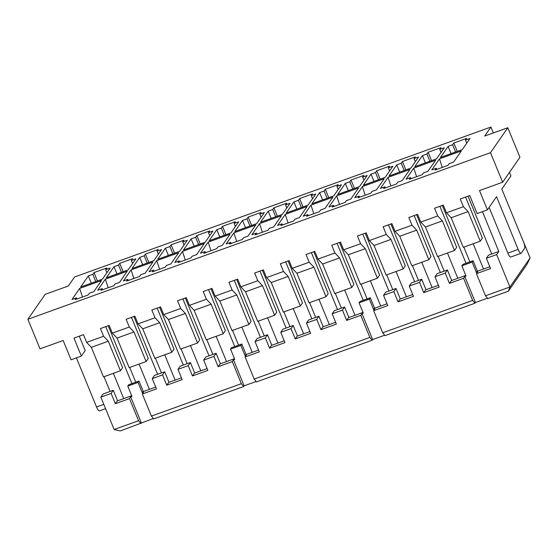 <?xml version="1.0" encoding="UTF-8"?>
<svg xmlns="http://www.w3.org/2000/svg" width="558" height="558" viewBox="0 0 558 558"><rect width="100%" height="100%" fill="white"/><g stroke="black" fill="none" stroke-linecap="round" stroke-linejoin="round"><path stroke-width="0.84" d="M508.373 291.192L487.811 298.593L485.509 295.775L509.921 286.986L508.373 291.192L527.108 264.171L530.1 257.887L516.771 225.502M153.373 418.514L120.298 430.95L114.139 429.52L138.551 420.725L129.484 398.614L130.684 396.877L131.974 396.417L127.754 386.129L138.035 382.425L138.991 381.044L143.301 391.556M256.178 381.491L244.139 385.829L243.658 386.52L153.708 418.918L151.406 416.101L241.356 383.702L232.288 361.591L233.488 359.854L234.772 359.394L230.552 349.106L240.833 345.409L241.795 344.021L246.106 354.532M372.639 339.55L372.158 340.24L256.506 381.895L254.204 379.077L369.856 337.423L360.789 315.312L361.989 313.582L372.639 339.55L384.678 335.212M487.483 298.188L475.444 302.527L474.963 303.224L385.006 335.616L382.704 332.798L373.637 310.687L387.775 305.596L383.555 295.308L393.836 291.611L398.056 301.892L413.471 296.34L409.258 286.052L419.532 282.355L423.752 292.636L439.174 287.084L434.954 276.796L445.235 273.099L449.455 283.38L463.586 278.289L472.661 300.406L382.704 332.798M71.982 299.493L79.668 288.409L101.514 280.541L93.828 291.632L89.329 293.25L88.129 294.98L75.274 299.611L76.481 297.874L71.982 299.493M82.486 297.009L79.668 288.409M113.351 373.33L123.716 398.607M104.025 376.685L110.079 391.458L113.295 390.3L117.605 400.811M74.57 276.991L68.327 285.996L45.191 294.331L27.9 319.267L490.51 152.669L507.801 127.726L484.672 136.061L490.914 127.05L74.57 276.991M282.376 214.37L260.53 222.237L268.217 211.154L272.716 209.529L273.915 207.799L286.763 203.175L285.563 204.905L290.062 203.286L282.376 214.37M256.673 223.625L234.827 231.493L242.514 220.41L247.013 218.785L248.212 217.055L261.067 212.431L259.868 214.16L264.359 212.542L256.673 223.625M230.977 232.881L209.131 240.749L216.818 229.666L221.317 228.041L222.516 226.311L235.364 221.686L234.165 223.416L238.664 221.798L230.977 232.881M205.274 242.137L183.429 250.005L191.115 238.922L195.614 237.296L196.814 235.567L209.662 230.935L208.462 232.672L212.961 231.054L205.274 242.137M179.571 251.393L157.726 259.261L165.412 248.171L169.911 246.552L171.111 244.822L183.966 240.191L182.766 241.928L187.258 240.31L179.571 251.393M153.875 260.649L132.03 268.517L139.716 257.426L144.215 255.808L145.415 254.078L158.263 249.447L157.063 251.184L161.562 249.559L153.875 260.649M128.173 269.905L106.327 277.772L114.013 266.682L118.512 265.064L119.712 263.334L132.56 258.703L131.36 260.44L135.859 258.814L128.173 269.905M102.47 279.16L80.631 287.028L88.31 275.938L92.809 274.32L94.009 272.59L106.864 267.959L105.664 269.695L110.156 268.07L102.47 279.16M105.364 279.153L127.21 271.286L119.524 282.376L115.032 283.994L113.825 285.724L100.977 290.355L102.177 288.619L97.685 290.237L105.364 279.153L108.182 287.754M131.067 269.898L152.913 262.03L145.226 273.12L140.728 274.738L139.528 276.468L126.68 281.099L127.88 279.363L123.381 280.988L131.067 269.898L133.885 278.505M156.77 260.642L178.616 252.774L170.929 263.864L166.43 265.482L165.231 267.212L152.376 271.844L153.583 270.107L149.084 271.732L156.77 260.642L159.588 269.249M182.466 251.386L204.312 243.518L196.625 254.608L192.133 256.227L190.927 257.956L178.079 262.588L179.278 260.851L174.78 262.476L182.466 251.386L185.284 259.993M208.169 242.13L230.015 234.269L222.328 245.353L217.829 246.971L216.63 248.701L203.782 253.332L204.981 251.595L200.482 253.22L208.169 242.13L210.987 250.737M233.872 232.881L255.717 225.014L248.031 236.097L243.532 237.715L242.332 239.445L229.477 244.076L230.684 242.346L226.185 243.965L233.872 232.881L236.69 241.481M259.568 223.625L281.413 215.758L273.727 226.841L269.235 228.459L268.028 230.189L255.18 234.82L256.38 233.091L251.881 234.709L259.568 223.625L262.386 232.226M462.282 149.579L440.436 157.447L448.123 146.363L452.615 144.745L453.821 143.008L466.669 138.384L465.47 140.114L469.969 138.496L462.282 149.579M439.474 158.835L461.32 150.967L453.633 162.05L449.134 163.668L447.935 165.405L435.087 170.03L436.286 168.3L431.787 169.918L439.474 158.835L442.292 167.435M413.771 168.091L435.617 160.223L427.93 171.306L423.431 172.924L422.232 174.661L409.384 179.285L410.583 177.556L406.085 179.174L413.771 168.091L416.589 176.691M436.579 158.835L414.734 166.703L422.42 155.619L426.919 154.001L428.119 152.264L440.966 147.64L439.767 149.37L444.266 147.751L436.579 158.835M410.876 168.091L389.031 175.958L396.717 164.875L401.216 163.257L402.416 161.52L415.271 156.896L414.064 158.625L418.563 157.007L410.876 168.091M388.075 177.346L409.921 169.479L402.234 180.562L397.735 182.18L396.536 183.917L383.681 188.541L384.88 186.811L380.389 188.43L388.075 177.346L390.893 185.947M362.372 186.602L384.218 178.734L376.531 189.818L372.033 191.436L370.833 193.173L357.985 197.797L359.185 196.067L354.686 197.685L362.372 186.602L365.19 195.202M385.18 177.346L363.335 185.214L371.021 174.131L375.513 172.513L376.72 170.776L389.568 166.151L388.368 167.881L392.867 166.263L385.18 177.346M359.478 186.602L337.632 194.47L345.318 183.387L349.817 181.769L351.017 180.032L363.865 175.407L362.665 177.137L367.164 175.519L359.478 186.602M336.669 195.858L358.515 187.99L350.829 199.073L346.33 200.692L345.13 202.428L332.282 207.053L333.482 205.323L328.983 206.941L336.669 195.858L339.487 204.458M310.973 205.114L332.819 197.246L325.133 208.329L320.634 209.947L319.434 211.684L306.579 216.309L307.786 214.579L303.287 216.197L310.973 205.114L313.791 213.714M333.775 195.858L311.929 203.726L319.615 192.643L324.114 191.024L325.314 189.288L338.169 184.663L336.962 186.393L341.461 184.775L333.775 195.858M308.079 205.114L286.233 212.982L293.92 201.898L298.418 200.273L299.618 198.543L312.466 193.919L311.266 195.649L315.765 194.031L308.079 205.114M285.271 214.37L307.116 206.502L299.43 217.585L294.931 219.203L293.731 220.933L280.883 225.565L282.083 223.835L277.584 225.453L285.271 214.37L288.088 222.97M79.292 336.174L85.193 350.55L81.349 356.088L71.068 359.791L63.159 340.506L40.03 348.841L27.9 319.267M105.581 408.651L99.401 410.883A5.636 1.395 -109.8 0 1 96.527 406.963L76.397 357.873M129.721 367.429L135.782 382.202L138.991 381.044M108.21 325.76L131.925 383.59L135.782 382.202M155.424 358.18L161.478 372.946L164.694 371.788L169.004 382.3M133.906 316.505L157.628 374.334L161.478 372.946M181.127 348.924L187.181 363.69L190.397 362.533L194.707 373.044M159.609 307.249L183.324 365.078L187.181 363.69M206.823 339.669L212.884 354.435L216.092 353.277L220.403 363.788M185.312 297.993L209.027 355.823L212.884 354.435M232.526 330.413L238.58 345.179L241.795 344.021M211.008 288.737L234.73 346.567L238.58 345.179M258.221 321.157L264.283 335.923L267.491 334.765L271.809 345.276M236.711 279.481L260.426 337.311L264.283 335.923M283.924 311.901L289.986 326.667L293.194 325.509L297.505 336.021M262.406 270.225L286.128 328.055L289.986 326.667M309.627 302.645L315.682 317.411L318.897 316.253L323.208 326.765M288.109 260.97L311.831 318.799L315.682 317.411M335.323 293.389L341.384 308.156L344.593 306.998L348.91 317.509M313.812 251.714L337.527 309.544L341.384 308.156M361.026 284.134L367.087 298.9L370.296 297.749L374.606 308.26M339.508 242.458L363.23 300.288L367.087 298.9M386.729 274.878L392.783 289.644L395.999 288.493L400.309 299.004M365.211 233.209L388.926 291.032L392.783 289.644M412.425 265.622L418.486 280.395L421.695 279.237L426.005 289.748M390.914 223.953L414.629 281.783L418.486 280.395M438.128 256.366L444.182 271.139L447.397 269.981L451.708 280.493M416.61 214.697L440.332 272.527L444.182 271.139M463.831 247.11L469.885 261.883L473.1 260.726L477.411 271.237M442.313 205.442L466.028 263.271L469.885 261.883M468.016 196.186L491.731 254.016L498.796 251.47L482.461 211.635M114.139 429.52L100.852 397.122L103.014 394.004L110.079 391.458M139.047 364.074L149.418 389.351M157.628 374.334L154.413 375.492L152.25 378.61L156.47 388.891L142.332 393.983L143.539 392.253L142.248 392.713L142.974 391.674L155.724 387.085M102.177 288.619L102.644 289.755M260.426 337.311L257.217 338.469L255.055 341.587L259.268 351.875L245.136 356.96L254.204 379.077M255.055 341.587L265.336 337.883L269.549 348.171L284.971 342.619L280.751 332.331L291.032 328.627L295.252 338.915L310.673 333.363L306.454 323.075L316.735 319.371L320.955 329.659L336.369 324.107L332.156 313.819L342.438 310.115L346.651 320.404L360.789 315.312M209.027 355.823L205.811 356.981L203.649 360.098L213.93 356.395L218.15 366.683L232.288 361.591M142.332 393.983L151.406 416.101M152.25 378.61L162.531 374.906L166.751 385.194L182.173 379.635L177.953 369.354L188.234 365.65L192.447 375.939L207.869 370.386L203.649 360.098M491.731 254.016L488.515 255.173L486.36 258.291L490.573 268.572L476.441 273.664L485.509 295.775M486.36 258.291L496.634 254.588L509.921 286.986L530.1 257.887M100.852 397.122L111.133 393.418L115.346 403.706L129.484 398.614M373.637 310.687L374.843 308.951L373.553 309.411L369.34 299.13L370.296 297.749M363.23 300.288L360.015 301.446L359.059 302.834L363.272 313.115L361.989 313.582M359.059 302.834L369.34 299.13M372.158 340.24L369.856 337.423M474.963 303.224L472.661 300.406M243.658 386.52L241.356 383.702M140.853 423.543L138.551 420.725M476.441 273.664L477.641 271.927L476.358 272.395L472.138 262.107L473.1 260.726M475.444 302.527L464.793 276.559L466.076 276.091L461.857 265.81L472.138 262.107M463.586 278.289L464.793 276.559M449.455 283.38L451.373 280.611L465.797 275.415M445.235 273.099L447.397 269.981M410.583 177.556L411.051 178.686M447.453 253.011L457.825 278.289M91.338 347.32L108.301 341.21L120.43 370.777L103.467 376.887L91.338 347.32L86.636 342.382L83.477 334.667L73.963 338.092L81.349 356.088M490.51 152.669L502.632 182.243L479.503 190.571L487.413 209.857L477.132 213.554L469.752 195.558L460.245 198.983L463.405 206.697L446.442 212.807L443.282 205.093L434.543 208.239L437.709 215.953L420.746 222.063L417.579 214.349L408.84 217.494L412.006 225.209L395.043 231.319L391.876 223.605L383.144 226.75L386.303 234.465L369.34 240.568L366.181 232.86L357.441 236.006L360.608 243.72L343.644 249.824L340.478 242.116L331.738 245.262L334.905 252.976L317.941 259.079L314.775 251.365L306.042 254.518L309.202 262.232L292.239 268.335L289.079 260.621L280.339 263.774L283.506 271.481L266.543 277.591L263.376 269.877L254.636 273.029L257.803 280.737L240.84 286.847L237.68 279.133L228.94 282.278L232.1 289.993L215.137 296.103L211.977 288.388L203.238 291.534L206.404 299.248L189.441 305.359L186.274 297.644L177.535 300.79L180.701 308.504L163.738 314.614L160.578 306.9L151.839 310.046L154.998 317.76L138.042 323.87L134.876 316.156L126.136 319.302L129.303 327.016L112.339 333.126L109.173 325.412L100.44 328.557L103.6 336.272L108.301 341.21M86.636 342.382L103.6 336.272M463.405 206.697L468.106 211.635L480.236 241.202L482.398 238.085L465.574 197.065M446.442 212.807L451.143 217.746L463.273 247.313L480.236 241.202M451.143 217.746L468.106 211.635M476.358 272.395L477.076 271.355L489.833 266.759M436.286 168.3L436.747 169.43M111.133 393.418L113.295 390.3M162.531 374.906L164.694 371.788M188.234 365.65L190.397 362.533M183.324 365.078L180.115 366.236L177.953 369.354M213.93 356.395L216.092 353.277M265.336 337.883L267.491 334.765M291.032 328.627L293.194 325.509M286.128 328.055L282.913 329.213L280.751 332.331M316.735 319.371L318.897 316.253M311.831 318.799L308.616 319.957L306.454 323.075M342.438 310.115L344.593 306.998M337.527 309.544L334.319 310.701L332.156 313.819M393.836 291.611L395.999 288.493M388.926 291.032L385.718 292.19L383.555 295.308M419.532 282.355L421.695 279.237M414.629 281.783L411.42 282.934L409.258 286.052M440.332 272.527L437.116 273.678L434.954 276.796M496.634 254.588L498.796 251.47M466.028 263.271L462.819 264.429L461.857 265.81M234.73 346.567L231.514 347.725L230.552 349.106M131.925 383.59L128.71 384.748L127.754 386.129M115.346 403.706L117.271 400.93L131.695 395.741M76.481 297.874L76.941 299.011M141.334 422.845L130.684 396.877M142.248 392.713L138.035 382.425M120.43 370.777L122.593 367.659L105.769 326.639M88.31 275.938L91.289 283.185M92.809 274.32L95.781 281.567M105.664 269.695L106.913 272.75M114.013 266.682L116.985 273.929M118.512 265.064L121.484 272.311M131.36 260.44L132.616 263.495M119.712 263.334L123.151 271.711M521.033 253.318L510.751 257.022A5.636 1.395 -109.8 0 1 507.878 253.102L518.159 249.405A5.636 1.395 70.2 0 0 521.033 253.318A5.636 1.395 70.2 0 0 521.228 253.158L524.59 248.31A5.636 1.395 70.2 0 0 523.446 241.781L501.823 189.071L510.954 175.91L509.496 172.352M493.328 132.944L490.914 127.05M448.123 146.363L451.094 153.61M452.615 144.745L455.593 151.992M465.47 140.114L466.725 143.176M422.42 155.619L425.391 162.866M426.919 154.001L429.89 161.248M439.767 149.37L441.022 152.432M428.119 152.264L431.557 160.648M453.821 143.008L457.253 151.392M487.413 209.857L496.543 196.688L518.159 249.405M507.878 253.102L489.129 207.381M502.632 182.243L519.93 157.3L507.801 127.726M94.009 272.59L97.448 280.967M139.716 257.426L142.688 264.673M144.215 255.808L147.186 263.055M157.063 251.184L158.319 254.239M145.415 254.078L148.846 262.455M165.412 248.171L168.39 255.418M169.911 246.552L172.882 253.799M182.766 241.928L184.014 244.983M171.111 244.822L174.549 253.199M191.115 238.922L194.086 246.162M195.614 237.296L198.585 244.544M208.462 232.672L209.717 235.727M216.818 229.666L219.789 236.913M221.317 228.041L224.288 235.288M234.165 223.416L235.42 226.471M222.516 226.311L225.948 234.688M196.814 235.567L200.252 243.944M242.514 220.41L245.485 227.657M247.013 218.785L249.984 226.032M259.868 214.16L261.116 217.215M248.212 217.055L251.651 225.432M268.217 211.154L271.188 218.401M272.716 209.529L275.687 216.776M285.563 204.905L286.819 207.96M273.915 207.799L277.354 216.176M293.92 201.898L296.891 209.145M298.418 200.273L301.39 207.52M311.266 195.649L312.522 198.704M299.618 198.543L303.05 206.92M319.615 192.643L322.587 199.89M324.114 191.024L327.086 198.264M336.962 186.393L338.218 189.448M345.318 183.387L348.29 190.634M349.817 181.769L352.789 189.016M362.665 177.137L363.921 180.199M351.017 180.032L354.456 188.416M325.314 189.288L328.753 197.671M371.021 174.131L373.993 181.378M375.513 172.513L378.491 179.76M388.368 167.881L389.624 170.943M376.72 170.776L380.151 179.16M396.717 164.875L399.688 172.122M401.216 163.257L404.187 170.504M414.064 158.625L415.319 161.687M402.416 161.52L405.854 169.904M166.751 385.194L168.669 382.418L181.427 377.829M127.88 279.363L128.347 280.5M164.749 354.818L175.114 380.096M138.042 323.87L142.736 328.808L154.866 358.375L171.829 352.265L173.991 349.148L157.168 308.128M154.998 317.76L159.7 322.698L171.829 352.265M142.736 328.808L159.7 322.698M192.447 375.939L194.372 373.163L207.13 368.573M153.583 270.107L154.043 271.244M190.452 345.562L200.817 370.847M163.738 314.614L168.439 319.553L180.569 349.12L197.532 343.01L199.694 339.899L182.864 298.872M180.701 308.504L185.402 313.443L197.532 343.01M168.439 319.553L185.402 313.443M218.15 366.683L220.075 363.907L234.493 358.717M179.278 260.851L179.746 261.988M244.139 385.829L233.488 359.854M245.136 356.96L246.336 355.23L245.053 355.69L240.833 345.409M245.053 355.69L245.771 354.651L258.528 350.061M241.851 327.051L252.216 352.335M204.981 251.595L205.449 252.732M215.137 296.103L219.838 301.041L231.968 330.608L248.931 324.505L251.093 321.387L234.269 280.36M232.1 289.993L236.801 294.931L248.931 324.505M219.838 301.041L236.801 294.931M216.148 336.307L226.52 361.591M189.441 305.359L194.142 310.297L206.265 339.864L223.228 333.761L225.39 330.643L208.566 289.616M206.404 299.248L211.105 304.187L223.228 333.761M194.142 310.297L211.105 304.187M269.549 348.171L271.474 345.402L284.231 340.805M230.684 242.346L231.145 243.476M267.554 317.795L277.919 343.079M240.84 286.847L245.541 291.785L257.67 321.352L274.634 315.249L276.796 312.131L259.965 271.104M257.803 280.737L262.504 285.675L274.634 315.249M245.541 291.785L262.504 285.675M295.252 338.915L297.17 336.146L309.927 331.55M256.38 233.091L256.847 234.221M293.25 308.539L303.622 333.824M266.543 277.591L271.244 282.529L283.366 312.096L300.33 305.993L302.492 302.875L285.668 261.848M283.506 271.481L288.207 276.419L300.33 305.993M271.244 282.529L288.207 276.419M320.955 329.659L322.873 326.89L335.63 322.294M282.083 223.835L282.543 224.965M318.953 299.283L329.318 324.568M292.239 268.335L296.94 273.274L309.069 302.848L326.032 296.737L328.195 293.62L311.371 252.593M309.202 262.232L313.903 267.163L326.032 296.737M296.94 273.274L313.903 267.163M346.651 320.404L348.576 317.635L363 312.438M307.786 214.579L308.246 215.709M344.649 290.027L355.021 315.312M317.941 259.079L322.643 264.018L334.772 293.592L351.735 287.482L353.891 284.364L337.067 243.344M334.905 252.976L339.606 257.908L351.735 287.482M322.643 264.018L339.606 257.908M398.056 301.892L399.974 299.123L412.732 294.526M359.185 196.067L359.645 197.197M396.054 271.516L406.419 296.8M369.34 240.568L374.041 245.506L386.171 275.08L403.134 268.97L405.296 265.852L388.473 224.832M386.303 234.465L391.005 239.403L403.134 268.97M374.041 245.506L391.005 239.403M373.553 309.411L374.272 308.379L387.029 303.782M370.352 280.772L380.723 306.056M333.482 205.323L333.949 206.453M343.644 249.824L348.345 254.762L360.468 284.336L377.431 278.226L379.593 275.108L362.77 234.088M360.608 243.72L365.309 248.659L377.431 278.226M348.345 254.762L365.309 248.659M423.752 292.636L425.677 289.867L438.428 285.271M384.88 186.811L385.348 187.941M421.75 262.267L432.122 287.544M395.043 231.319L399.744 236.25L411.874 265.824L428.837 259.714L430.992 256.596L414.169 215.576M412.006 225.209L416.707 230.147L428.837 259.714M399.744 236.25L416.707 230.147M473.156 243.755L483.521 269.033M437.709 215.953L442.403 220.891L454.533 250.458L456.695 247.34L439.871 206.321M420.746 222.063L425.447 226.994L437.57 256.568L454.533 250.458M425.447 226.994L442.403 220.891M129.303 327.016L134.004 331.954L146.126 361.521L148.288 358.403L131.465 317.383M112.339 333.126L117.041 338.064L129.163 367.631L146.126 361.521M117.041 338.064L134.004 331.954M96.527 406.963L103.809 404.341"/></g></svg>
